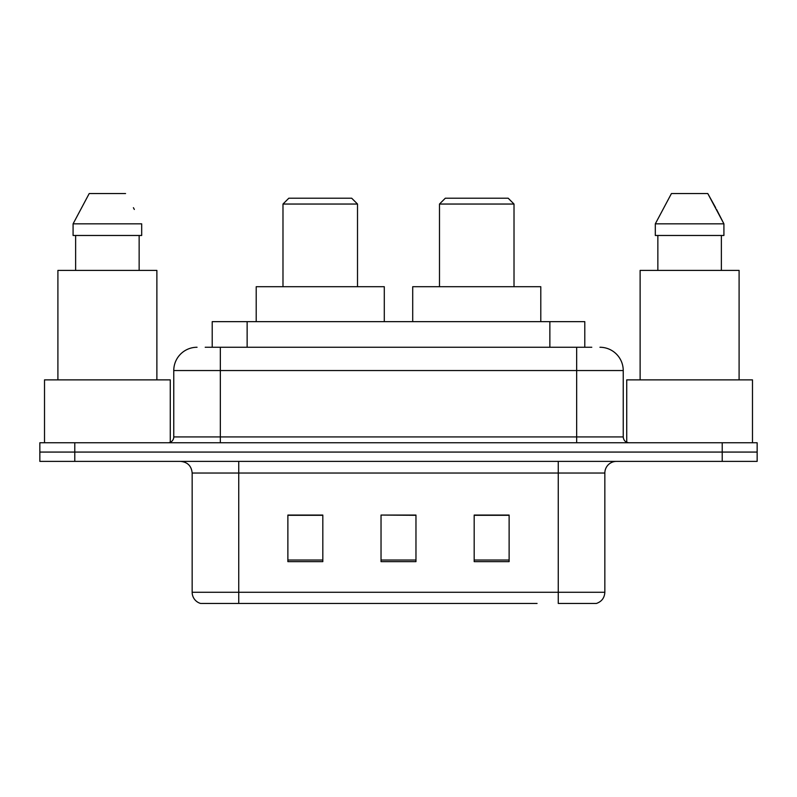 <?xml version="1.0" encoding="UTF-8"?>
<svg xmlns="http://www.w3.org/2000/svg" width="797" height="797" viewBox="0 0 797 797"><rect width="100%" height="100%" fill="white"/><g stroke="black" fill="none" stroke-linecap="round" stroke-linejoin="round"><path stroke-width="1.2" d="M205.208 347.263L220.341 347.263L205.208 347.263L212.211 347.263L212.211 321.649L584.789 321.649L584.789 347.263M197.048 347.263A23.292 23.292 0 0 0 173.766 370.555L173.766 436.925A5.818 5.818 0 0 1 167.938 442.753M599.952 347.263A23.292 23.292 0 0 1 623.234 370.555L220.341 370.555L220.341 347.263L591.792 347.263M623.234 370.555L623.234 436.925C623.583 440.462 625.525 442.405 629.062 442.753M74.779 442.753L39.85 442.753L39.85 452.068L74.779 452.068L39.85 452.068L39.85 461.383L74.779 461.383L74.779 452.068L722.221 452.068L74.779 452.068L74.779 442.753L722.221 442.753L722.221 452.068L757.15 452.068L722.221 452.068L722.221 461.383L74.779 461.383M722.221 461.383L757.15 461.383L757.15 442.753L722.221 442.753M259.932 603.439L201.123 603.439M604.843 592.261C604.515 597.84 601.725 601.566 596.455 603.439L558.259 603.439L558.259 592.261L604.843 592.261L604.843 473.029A11.646 11.646 0 0 1 616.489 461.383M200.545 603.439A11.646 11.646 0 0 1 192.157 592.261L192.157 473.029C191.469 465.956 187.584 462.071 180.511 461.383M509.124 561.636L509.124 515.061L474.185 515.061L474.185 561.636L509.124 561.636M322.815 561.636L322.815 515.061L287.876 515.061L287.876 561.636L322.815 561.636M415.964 561.636L415.964 515.061L381.036 515.061L381.036 561.636L415.964 561.636M537.068 603.439L238.741 603.439L238.741 592.261L558.259 592.261L558.259 473.029L192.157 473.029M381.036 515.061L415.964 515.3L381.036 515.061M322.815 515.3L287.876 515.3M509.124 515.3L474.185 515.3M170.269 442.265L170.269 379.87L44.512 379.87L44.512 442.753M156.879 379.87L156.879 270.412L57.902 270.412L57.902 379.87M139.146 235.474L139.146 270.412L139.146 235.474M73.085 223.837L89.204 193.561L73.085 223.837L73.085 235.474L141.687 235.474L141.687 223.837L73.085 223.837M134.334 209.452L133.408 207.698M75.635 235.474L75.635 270.412M125.567 193.561L89.204 193.561M282.985 204.042L357.514 204.042L351.686 198.214L288.813 198.214L282.985 204.042L282.985 286.711M357.514 204.042L357.514 286.711M384.293 321.649L384.293 286.711L256.206 286.711L256.206 321.649M439.486 204.042L514.015 204.042L508.187 198.214L445.314 198.214L439.486 204.042L439.486 286.711M514.015 204.042L514.015 286.711M540.794 321.649L540.794 286.711L412.707 286.711L412.707 321.649M752.488 442.753L752.488 379.87L626.731 379.87L626.731 442.265M739.098 379.87L739.098 270.412L640.121 270.412L640.121 379.87M716.553 209.452L723.915 223.837L655.313 223.837L671.433 193.561L655.313 223.837L655.313 235.474L723.915 235.474L723.915 223.837L723.915 235.474M723.915 223.837L707.796 193.561L715.636 207.698M657.854 235.474L657.854 270.412M721.365 270.412L721.365 235.474M707.796 193.561L671.433 193.561M247.14 347.263L247.14 321.649M549.86 347.263L549.86 321.649M220.341 442.753L220.341 370.555L173.766 370.555M173.766 436.925L623.234 436.925M576.659 347.263L576.659 442.753M558.259 461.383L558.259 473.029L604.843 473.029M192.157 592.261L238.741 592.261L238.741 461.383M415.964 560.022L381.036 560.022M322.815 560.022L287.876 560.022M509.124 560.022L474.185 560.022"/></g></svg>
